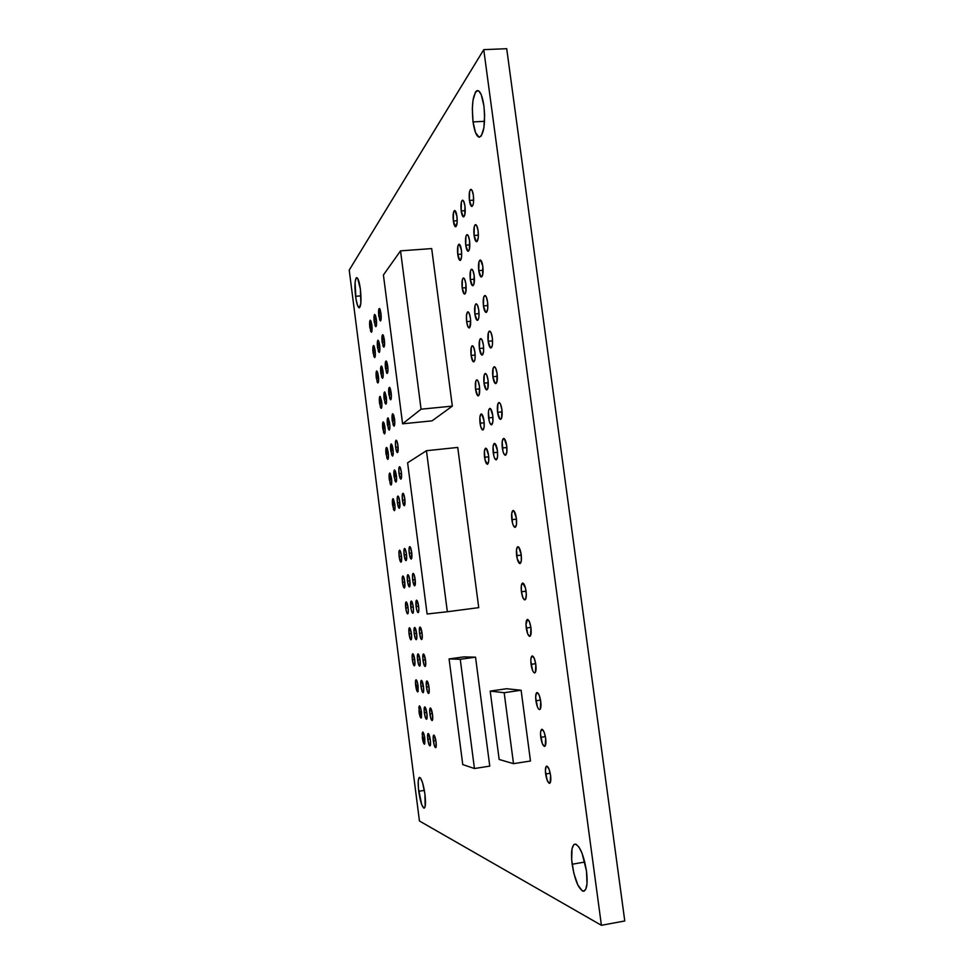 <?xml version="1.0" encoding="UTF-8"?>
<svg xmlns="http://www.w3.org/2000/svg" width="974" height="974" viewBox="0 0 974 974"><rect width="100%" height="100%" fill="white"/><g stroke="black" fill="none" stroke-linecap="round" stroke-linejoin="round"><path stroke-width="1.46" d="M484.553 457.256C484.017 451.973 484.407 448.953 485.709 448.186C486.915 448.442 487.852 450.767 488.546 455.175L488.704 461.14L487.597 464.196L485.113 460.215L484.395 451.339L485.49 448.259L486.33 448.454L488.546 455.175C489.082 460.483 488.692 463.502 487.402 464.257C486.184 464.001 485.235 461.664 484.553 457.256L488.717 456.818L484.553 457.256M480.06 423.215C479.525 417.834 479.914 414.754 481.229 413.95C482.398 414.193 483.323 416.458 483.993 420.768L484.151 426.77L483.067 429.948L482.227 429.79L480.608 426.149L479.89 417.262L480.961 414.047L481.789 414.169L483.993 420.768C484.528 426.162 484.139 429.254 482.824 430.033C481.643 429.79 480.718 427.513 480.06 423.215L484.188 422.789L480.06 423.215M475.58 389.259C475.032 383.793 475.422 380.639 476.773 379.811C477.905 380.043 478.806 382.246 479.452 386.459L479.22 394.665L477.723 395.712L475.58 389.259L475.799 381.102L477.272 379.994L478.137 381.248L479.452 386.459C479.987 391.95 479.598 395.103 478.258 395.907C477.114 395.675 476.213 393.459 475.58 389.259L479.671 388.869L475.58 389.259M471.099 355.413C470.552 349.836 470.953 346.622 472.317 345.77C473.425 345.977 474.301 348.132 474.922 352.235L475.105 358.31L474.703 360.538L473.23 361.731L471.099 355.413L471.306 347.158L471.964 345.928L473.62 347.097L474.922 352.235C475.47 357.823 475.068 361.05 473.705 361.878C472.597 361.658 471.72 359.503 471.099 355.413L475.166 355.047L471.099 355.413M466.643 321.651C466.096 315.99 466.497 312.703 467.873 311.814C468.957 312.021 469.797 314.115 470.405 318.121L470.661 321.286L466.643 321.651L466.461 315.588L467.471 312.021L469.115 313.056L470.405 318.121C470.966 323.806 470.552 327.094 469.176 327.958C468.092 327.751 467.252 325.645 466.643 321.651L470.661 321.31L469.553 327.775L467.922 326.692L466.643 321.651M462.2 287.987C461.639 282.229 462.053 278.881 463.454 277.955C464.501 278.15 465.316 280.195 465.913 284.104L465.718 292.59L464.294 294.051L462.2 287.987L462.382 279.562L463.003 278.199L464.622 279.1L465.913 284.104C466.461 289.887 466.047 293.235 464.659 294.136C463.6 293.941 462.784 291.896 462.2 287.987L466.181 287.671L462.2 287.987M457.756 254.421C457.196 248.553 457.622 245.144 459.034 244.194C460.057 244.364 460.848 246.361 461.42 250.172L461.615 256.369L460.617 260.155L459.838 260.35L457.756 254.421L457.926 245.898L459.326 244.243L461.42 250.172C461.98 256.065 461.554 259.486 460.154 260.423C459.131 260.228 458.328 258.232 457.756 254.421L461.688 254.129L457.756 254.421M453.336 220.952C452.776 214.986 453.202 211.504 454.627 210.518C455.613 210.688 456.392 212.636 456.94 216.35L457.147 222.583L455.394 226.747L453.336 220.952L453.494 212.344L454.87 210.554L456.94 216.35C457.512 222.34 457.074 225.822 455.662 226.796C454.663 226.613 453.896 224.665 453.336 220.952L457.22 220.684L453.336 220.952M493.234 452.727C492.686 447.309 493.088 444.205 494.463 443.413C495.717 443.669 496.703 446.043 497.397 450.548L497.556 456.672L496.387 459.813L494.597 458.17L493.794 455.759L493.075 446.676L494.22 443.499L495.109 443.681L497.397 450.548C497.945 455.99 497.544 459.095 496.18 459.874C494.914 459.606 493.928 457.232 493.234 452.727L497.58 452.265L493.234 452.727M488.607 417.883C488.059 412.367 488.473 409.202 489.873 408.374C491.091 408.617 492.04 410.931 492.734 415.326L492.893 421.474L491.736 424.749L489.971 423.252L489.179 420.89L488.449 411.783L488.875 409.604L490.446 408.593L492.734 415.326C493.282 420.865 492.868 424.031 491.48 424.834C490.239 424.591 489.289 422.278 488.607 417.883L492.941 417.456L488.607 417.883M484.005 383.147C483.457 377.522 483.883 374.284 485.296 373.432C486.476 373.663 487.402 375.915 488.071 380.201L487.804 388.626L486.245 389.722L484.005 383.147L484.261 374.771L485.807 373.614L486.708 374.88L488.071 380.201C488.619 385.838 488.193 389.076 486.793 389.917C485.588 389.685 484.662 387.421 484.005 383.147L488.303 382.733L484.005 383.147M479.415 348.497C478.855 342.775 479.293 339.476 480.718 338.587C481.887 338.806 482.775 340.997 483.421 345.173L483.591 351.407L482.483 354.938L481.631 354.938L479.415 348.497L479.658 340.036L480.34 338.769L482.069 339.926L483.421 345.173C483.981 350.92 483.542 354.232 482.118 355.096C480.961 354.877 480.06 352.673 479.415 348.497L483.676 348.12L479.415 348.497M474.837 313.957C474.277 308.137 474.715 304.765 476.164 303.839C477.297 304.046 478.161 306.177 478.794 310.256L478.964 316.526L478.551 318.875L477.041 320.263L474.837 313.957L475.068 305.398L475.738 304.058L477.443 305.081L478.794 310.256C479.354 316.112 478.904 319.484 477.467 320.385C476.335 320.178 475.458 318.035 474.837 313.957L479.05 313.604L474.837 313.957M470.284 279.514C469.712 273.584 470.162 270.151 471.623 269.189C472.719 269.384 473.571 271.466 474.168 275.447L473.948 284.152L472.451 285.686L470.284 279.514L470.491 270.857L471.148 269.457L472.84 270.334L474.168 275.447C474.74 281.401 474.289 284.834 472.828 285.772C471.72 285.577 470.88 283.495 470.284 279.514L474.435 279.197L470.284 279.514M465.73 245.18C465.158 239.141 465.609 235.635 467.094 234.637C468.153 234.819 468.981 236.852 469.565 240.724L469.358 249.539L467.885 251.207L465.73 245.18L465.925 236.426L466.57 234.953L468.238 235.696L469.565 240.724C470.125 246.787 469.675 250.306 468.202 251.268C467.13 251.085 466.315 249.052 465.73 245.18L469.833 244.876L465.73 245.18M461.189 210.932C460.617 204.796 461.079 201.216 462.577 200.181C463.6 200.352 464.403 202.336 464.975 206.111L464.781 215.011L463.332 216.825L461.189 210.932L461.372 202.093L462.005 200.547L463.661 201.155L464.975 206.111C465.535 212.283 465.085 215.863 463.587 216.873C462.553 216.691 461.761 214.718 461.189 210.932L465.243 210.664L461.189 210.932M545.647 773.989C545.136 769.326 545.477 766.696 546.682 766.112C548.325 766.55 549.628 769.655 550.59 775.438L550.115 782.938L549.251 783.303L547.169 780.247L545.403 770.775L546.11 766.514L546.962 766.124L549.044 769.131L550.59 775.438C551.101 780.125 550.76 782.743 549.567 783.327C547.912 782.865 546.609 779.748 545.647 773.989L550.225 773.259L545.647 773.989M540.777 737.33C540.253 732.57 540.607 729.879 541.836 729.27C543.443 729.684 544.722 732.716 545.659 738.353L545.197 745.962L544.344 746.401L542.287 743.503L540.533 734.104L540.68 731.45L542.068 729.283L544.125 732.119L545.659 738.353C546.171 743.125 545.83 745.816 544.6 746.413C542.981 745.974 541.702 742.955 540.777 737.33L545.379 736.624L540.777 737.33M535.919 700.781C535.396 695.923 535.761 693.184 537.015 692.551C538.585 692.94 539.827 695.874 540.728 701.377L540.29 709.096L539.45 709.608L538.439 708.829L537.417 706.881L535.663 697.554L536.345 693.098L537.173 692.551L539.219 695.229L540.728 701.377C541.264 706.247 540.899 708.999 539.645 709.608C538.062 709.206 536.82 706.26 535.919 700.781L540.533 700.099L535.919 700.781M531.073 664.341C530.538 659.386 530.915 656.586 532.206 655.928C533.74 656.293 534.945 659.154 535.822 664.524L535.396 672.34L534.568 672.937L533.569 672.243L532.559 670.356L530.83 661.102L530.964 658.375L532.303 655.928L534.324 658.448L535.822 664.524C536.357 669.491 535.98 672.291 534.702 672.937C533.155 672.559 531.95 669.686 531.073 664.341L535.7 663.684L531.073 664.341M526.252 628.011C525.704 622.958 526.094 620.097 527.409 619.415C528.906 619.756 530.087 622.544 530.94 627.767L530.526 635.705L529.71 636.375L527.725 633.952L525.997 624.772L527.445 619.415L529.442 621.789L530.94 627.767C531.475 632.832 531.086 635.705 529.771 636.375C528.261 636.01 527.092 633.222 526.252 628.011L530.879 627.378L526.252 628.011M521.431 591.79C520.895 586.64 521.285 583.706 522.636 583C524.097 583.329 525.242 586.031 526.057 591.133L521.431 591.79L521.309 585.739L522.612 583.012L525.449 587.906L526.313 594.42L525.668 599.168L524.864 599.923L522.892 597.646L521.431 591.79L526.07 591.181C526.605 596.307 526.203 599.229 524.864 599.923C523.391 599.582 522.247 596.879 521.431 591.79M516.634 555.679C516.086 550.42 516.5 547.437 517.864 546.706C519.288 546.998 520.396 549.64 521.2 554.608L521.321 560.756L520.031 563.581L517.231 558.845L516.512 549.579L517.778 546.718L518.74 547.132L521.2 554.608C521.747 559.88 521.333 562.875 519.97 563.593C518.533 563.276 517.425 560.634 516.634 555.679L521.26 555.107L516.634 555.679M511.849 519.666C511.301 514.321 511.715 511.265 513.115 510.498C514.503 510.79 515.575 513.347 516.354 518.192L516.476 524.389L515.209 527.348L513.286 525.376L512.446 522.819L511.715 513.542L512.969 510.534L513.919 510.875L516.354 518.192C516.902 523.574 516.488 526.63 515.088 527.372C513.7 527.08 512.616 524.511 511.849 519.666L516.463 519.13L511.849 519.666M502.316 447.991C501.756 442.427 502.207 439.237 503.643 438.422C504.958 438.665 505.981 441.1 506.699 445.702L506.845 451.973L505.616 455.211L503.741 453.543L502.913 451.084L502.17 441.77L503.388 438.495L504.313 438.677L506.699 445.702C507.259 451.279 506.821 454.468 505.384 455.272C504.057 455.016 503.034 452.581 502.316 447.991L506.894 447.504L502.316 447.991M497.58 412.306C497.02 406.633 497.458 403.382 498.932 402.53C500.21 402.761 501.196 405.123 501.902 409.616L501.586 418.163L499.918 419.161L497.58 412.306L497.884 403.808L499.528 402.737L500.478 404.1L501.902 409.616C502.462 415.301 502.012 418.564 500.551 419.392C499.26 419.149 498.274 416.787 497.58 412.306L502.109 411.856L497.58 412.306M492.856 376.731C492.284 370.96 492.747 367.624 494.232 366.748C495.474 366.967 496.436 369.268 497.105 373.639L496.813 382.295L495.169 383.439L492.856 376.731L493.136 368.123L494.768 366.918L495.693 368.196L497.105 373.639C497.677 379.434 497.215 382.77 495.742 383.634C494.488 383.403 493.526 381.102 492.856 376.731L497.349 376.305L492.856 376.731M488.132 341.265C487.56 335.373 488.035 331.976 489.545 331.063C490.75 331.27 491.675 333.51 492.333 337.771L492.503 344.163L492.053 346.525L490.433 347.828L488.132 341.265L488.412 332.56L489.118 331.245L490.933 332.414L492.333 337.771C492.905 343.676 492.442 347.085 490.933 347.974C489.727 347.755 488.79 345.514 488.132 341.265L492.588 340.863L488.132 341.265M483.433 305.897C482.861 299.907 483.335 296.437 484.869 295.475C486.038 295.682 486.939 297.861 487.572 302.013L487.743 308.454L486.598 312.228L485.722 312.325L483.433 305.897L483.688 297.094L485.271 295.585L486.184 296.729L487.572 302.013C488.144 308.028 487.67 311.497 486.148 312.435C484.979 312.228 484.066 310.049 483.433 305.897L487.84 305.532L483.433 305.897M478.745 270.638C478.173 264.538 478.66 260.995 480.206 259.997C481.339 260.192 482.215 262.31 482.836 266.365L482.58 275.313L481.01 276.92L478.745 270.638L478.989 261.738L480.547 260.07L482.836 266.365C483.408 272.489 482.921 276.032 481.387 277.006C480.243 276.811 479.366 274.68 478.745 270.638L483.104 270.297L478.745 270.638M474.082 235.489C473.498 229.267 473.985 225.651 475.556 224.617C476.651 224.799 477.503 226.869 478.1 230.814L478.283 237.327L477.175 241.369L476.323 241.625L474.082 235.489L474.301 226.492L474.983 224.957L476.724 225.688L478.1 230.814C478.684 237.047 478.185 240.675 476.627 241.686C475.519 241.491 474.679 239.421 474.082 235.489L478.38 235.172L474.082 235.489M469.419 200.437C468.835 194.118 469.334 190.417 470.905 189.346C471.976 189.516 472.804 191.525 473.388 195.372L473.571 201.935L473.157 204.528L471.635 206.427L469.419 200.437L469.626 191.342L470.308 189.735L472.025 190.32L473.388 195.372C473.961 201.728 473.474 205.429 471.891 206.476C470.819 206.293 469.992 204.272 469.419 200.437L473.656 200.157L469.419 200.437M433.357 740.995C432.967 737.452 433.101 735.48 433.771 735.066C434.648 735.407 435.402 737.647 436.035 741.774L435.962 747.375L434.319 745.56L433.15 738.621L433.88 735.078L436.035 741.774C436.425 745.317 436.291 747.301 435.634 747.703C434.745 747.35 433.99 745.11 433.357 740.995L435.865 740.617L433.357 740.995M427.756 739.339C427.367 735.869 427.489 733.921 428.134 733.519C428.986 733.86 429.717 736.052 430.338 740.106L430.264 745.609L428.694 743.819L427.549 737.014L428.243 733.519L430.338 740.106C430.715 743.588 430.593 745.536 429.948 745.926C429.096 745.585 428.365 743.381 427.756 739.339L430.167 738.974L427.756 739.339M422.339 737.756L422.704 732.022C423.52 732.363 424.238 734.506 424.834 738.487L424.786 743.893L423.824 743.6L422.156 733.568L422.801 732.034L423.337 732.631L424.433 736.125L424.469 744.221C423.653 743.88 422.935 741.725 422.339 737.756L424.676 737.403L422.339 737.756M429.887 713.991C429.497 710.399 429.631 708.402 430.313 707.964C431.178 708.293 431.92 710.484 432.541 714.551L432.468 720.2L430.849 718.508L429.68 711.617L430.398 707.976L432.541 714.551C432.931 718.142 432.797 720.151 432.115 720.565C431.251 720.236 430.508 718.045 429.887 713.991L432.407 713.625L429.887 713.991M424.347 712.822C423.958 709.303 424.092 707.331 424.749 706.905C425.577 707.234 426.308 709.376 426.904 713.358L426.843 718.922L425.285 717.266L424.14 710.484L424.834 706.905L426.904 713.358C427.294 716.901 427.16 718.873 426.515 719.287C425.662 718.946 424.944 716.791 424.347 712.822L426.77 712.469L424.347 712.822M419.003 711.702L419.38 705.882C420.184 706.199 420.878 708.317 421.474 712.213L421.425 717.68L420.476 717.461L418.82 707.489L419.453 705.882L419.989 706.442L421.072 709.863L421.097 718.045C420.293 717.716 419.587 715.598 419.003 711.702L421.34 711.361L419.003 711.702M426.429 687.047C426.028 683.407 426.174 681.374 426.856 680.936C427.72 681.24 428.438 683.395 429.047 687.376L428.974 693.086L427.379 691.528L426.222 684.673L426.929 680.936L429.047 687.376C429.449 691.029 429.303 693.062 428.621 693.5C427.756 693.171 427.026 691.029 426.429 687.047L428.95 686.694L426.429 687.047M420.963 686.366C420.561 682.786 420.695 680.789 421.365 680.351C422.18 680.656 422.886 682.774 423.483 686.682L423.434 692.295L421.888 690.761L420.756 684.028L421.425 680.351L423.483 686.682C423.873 690.262 423.739 692.271 423.081 692.697C422.253 692.38 421.547 690.262 420.963 686.366L423.386 686.025L420.963 686.366M415.679 685.696C415.289 682.19 415.411 680.217 416.056 679.791C416.848 680.096 417.542 682.165 418.114 686.013L418.077 691.528L417.14 691.394L415.484 681.471L415.703 680.205L416.641 680.302L417.724 683.663L417.736 691.917C416.933 691.601 416.251 689.531 415.679 685.696L418.016 685.367L415.679 685.696M422.984 660.165C422.57 656.476 422.716 654.406 423.422 653.956C424.262 654.248 424.968 656.354 425.553 660.275L425.504 666.046L425.066 666.484L423.921 664.609L422.765 657.779L423.459 653.956L425.553 660.275C425.967 663.964 425.821 666.046 425.114 666.484C424.274 666.179 423.568 664.073 422.984 660.165L425.492 659.824L422.984 660.165M417.578 659.958C417.176 656.33 417.31 654.297 417.98 653.858C418.796 654.151 419.49 656.22 420.062 660.055L420.025 665.729L419.599 666.167L418.491 664.317L417.371 657.62L418.029 653.858L420.062 660.055C420.464 663.696 420.318 665.729 419.648 666.167C418.832 665.863 418.15 663.793 417.578 659.958L420.001 659.629L417.578 659.958M412.355 659.763C411.965 656.196 412.099 654.199 412.745 653.761C413.524 654.053 414.193 656.086 414.766 659.848L414.729 665.425L413.256 664.037L412.148 657.462L412.781 653.761L414.766 659.848C415.155 663.428 415.021 665.425 414.376 665.851C413.585 665.559 412.915 663.525 412.355 659.763L414.705 659.435L412.355 659.763M419.538 633.344C419.124 629.606 419.27 627.5 419.989 627.037C420.805 627.317 421.511 629.387 422.083 633.222L422.034 639.054L421.608 639.541L420.476 637.739L419.319 630.957L420.001 627.037L422.083 633.222C422.485 636.972 422.339 639.078 421.632 639.541C420.805 639.248 420.111 637.179 419.538 633.344L422.059 633.015L419.538 633.344M414.193 633.611C413.792 629.934 413.938 627.877 414.62 627.414C415.411 627.694 416.093 629.728 416.653 633.49L416.616 639.212L416.202 639.699L415.107 637.933L413.987 631.274L414.632 627.414L416.653 633.49C417.055 637.179 416.909 639.248 416.239 639.699C415.435 639.407 414.754 637.386 414.193 633.611L416.628 633.295L414.193 633.611M409.043 633.879C408.654 630.263 408.776 628.23 409.433 627.78C410.212 628.06 410.87 630.056 411.418 633.757L411.393 639.382L410.48 639.407L409.932 638.116L408.837 631.566L409.457 627.78L411.418 633.757C411.807 637.373 411.673 639.407 411.028 639.845C410.249 639.565 409.591 637.568 409.043 633.879L411.393 633.563L409.043 633.879M416.093 606.583C415.691 602.796 415.837 600.654 416.555 600.167C417.359 600.447 418.053 602.468 418.613 606.23L416.093 606.583L416.543 600.167L417.676 601.859L418.82 608.64L418.577 612.122L418.15 612.658L417.03 610.942L416.093 606.583L418.613 606.266C419.027 610.041 418.869 612.183 418.15 612.658C417.347 612.378 416.653 610.345 416.093 606.583M410.821 607.326C410.419 603.6 410.565 601.506 411.259 601.031C412.039 601.299 412.696 603.283 413.256 606.985L410.821 607.326L411.247 601.031L412.854 604.647L413.463 609.359L413.232 612.768L412.818 613.291L411.734 611.599L410.821 607.326L413.256 607.009C413.658 610.722 413.512 612.829 412.818 613.291C412.039 613.011 411.369 611.027 410.821 607.326M405.732 608.044C405.342 604.379 405.476 602.322 406.146 601.859C406.901 602.127 407.546 604.075 408.082 607.715L405.732 608.044L406.134 601.859L407.193 603.49L408.289 610.041L408.069 613.389L407.169 613.498L406.621 612.244L405.732 608.044L408.082 607.739C408.483 611.38 408.337 613.45 407.68 613.9C406.925 613.632 406.268 611.672 405.732 608.044M412.672 579.883C412.258 576.036 412.404 573.869 413.134 573.369C413.926 573.625 414.595 575.61 415.155 579.311L414.705 585.824L413.061 582.233L412.465 575.415L413.098 573.369L413.633 573.723L415.155 579.311C415.569 583.17 415.411 585.337 414.681 585.824C413.889 585.557 413.207 583.584 412.672 579.883L415.18 579.567L412.672 579.883M407.461 581.101C407.059 577.314 407.205 575.184 407.899 574.697C408.666 574.952 409.323 576.9 409.859 580.541L409.445 586.945L407.85 583.414L407.254 576.705L407.473 575.281L408.386 575.05L409.859 580.541C410.261 584.327 410.115 586.458 409.421 586.945C408.654 586.677 407.996 584.729 407.461 581.101L409.896 580.796L407.461 581.101M402.432 582.269C402.043 578.556 402.177 576.462 402.846 575.987C403.589 576.243 404.222 578.154 404.746 581.734L404.356 588.016L402.822 584.534L402.225 577.947L402.822 575.987L403.321 576.34L404.746 581.734C405.147 585.447 405.014 587.541 404.344 588.016C403.601 587.748 402.956 585.837 402.432 582.269L404.782 581.977L402.432 582.269M409.238 553.244C408.824 549.336 408.983 547.132 409.725 546.621C410.504 546.864 411.162 548.812 411.698 552.441L411.259 559.064L409.64 555.582L409.043 548.752L409.664 546.633L410.2 546.938L411.698 552.441C412.112 556.349 411.953 558.565 411.223 559.064C410.444 558.808 409.774 556.872 409.238 553.244L411.758 552.94L409.238 553.244M404.1 554.924C403.699 551.089 403.845 548.922 404.551 548.423C405.306 548.666 405.951 550.578 406.475 554.145L406.073 560.647L404.49 557.225L403.893 550.505L405.014 548.739L406.475 554.145C406.876 557.992 406.73 560.16 406.024 560.659C405.269 560.403 404.624 558.492 404.1 554.924L406.535 554.632L404.1 554.924M399.145 556.544C398.743 552.782 398.877 550.663 399.559 550.164C400.29 550.407 400.911 552.295 401.434 555.801L401.057 562.181L399.523 558.808L398.938 552.209L400.01 550.48L401.434 555.801C401.836 559.575 401.69 561.706 401.008 562.181C400.277 561.937 399.657 560.05 399.145 556.544L401.483 556.264L399.145 556.544M402.42 500.137C401.994 496.119 402.165 493.842 402.919 493.294C403.662 493.526 404.295 495.389 404.807 498.883L404.405 505.701L402.81 502.45L402.213 495.596L403.333 493.55L404.807 498.883C405.233 502.913 405.074 505.189 404.32 505.725C403.565 505.494 402.932 503.631 402.42 500.137L404.916 499.857L402.42 500.137M397.416 502.754C397.002 498.81 397.149 496.57 397.879 496.046C398.597 496.265 399.218 498.104 399.717 501.549L399.34 508.233L397.794 505.019L397.197 498.286L398.281 496.302L399.717 501.549C400.144 505.494 399.985 507.734 399.255 508.258C398.536 508.026 397.916 506.188 397.416 502.754L399.827 502.474L397.416 502.754M392.583 505.275C392.169 501.403 392.315 499.212 393.021 498.688L395.018 506.443L394.458 510.668L393.447 509.317L392.559 499.406L393.411 498.944L394.811 504.106C395.213 507.99 395.079 510.181 394.373 510.693L392.583 505.275L394.908 505.007L392.583 505.275M399.023 473.668C398.597 469.602 398.768 467.289 399.523 466.716C400.265 466.936 400.874 468.762 401.385 472.195L400.996 479.111L399.413 475.969L398.804 469.103L399.912 466.948L401.385 472.195C401.812 476.286 401.641 478.599 400.874 479.147C400.144 478.928 399.523 477.102 399.023 473.668L401.507 473.401L399.023 473.668M394.08 476.749C393.654 472.755 393.813 470.479 394.555 469.931L396.564 477.71L395.992 482.106L394.957 480.815L394.068 470.722L394.433 469.979L395.468 471.233L396.357 475.324C396.783 479.33 396.625 481.606 395.882 482.142L394.08 476.749L396.479 476.481L394.08 476.749M389.308 479.719C388.894 475.799 389.04 473.571 389.746 473.035L391.718 480.693L391.536 484.285L390.684 484.796L390.172 483.725L389.283 473.802L390.124 473.254L391.511 478.344C391.925 482.276 391.779 484.504 391.061 485.028L389.308 479.719L391.633 479.464L389.308 479.719M395.627 447.261C395.201 443.133 395.371 440.784 396.138 440.199C396.856 440.406 397.465 442.196 397.964 445.568L397.587 452.581L396.016 449.55L395.407 442.671L396.503 440.394L397.964 445.568C398.39 449.708 398.22 452.07 397.453 452.63C396.722 452.423 396.126 450.633 395.627 447.261L398.11 447.005L395.627 447.261M390.757 450.804C390.331 446.749 390.489 444.448 391.231 443.888L393.216 451.559L393.021 455.272L392.644 456.039L391.633 454.834L390.732 444.716L391.098 443.937L392.12 445.118L392.997 449.172C393.423 453.227 393.265 455.54 392.522 456.088L390.757 450.804L393.143 450.548L390.757 450.804M386.045 454.213C385.631 450.244 385.777 447.979 386.495 447.431L388.419 454.992L388.249 458.632L387.883 459.375L386.897 458.182L386.008 448.247L386.836 447.626L387.36 448.661L388.212 452.642C388.626 456.623 388.48 458.888 387.762 459.424L386.045 454.213L388.358 453.969L386.045 454.213M392.242 420.914C391.816 416.726 391.986 414.34 392.766 413.743L394.762 421.438L394.178 426.113L393.143 424.968L392.218 414.656L392.595 413.816L393.642 414.924L394.543 419.003C394.981 423.203 394.799 425.589 394.02 426.174L392.242 420.914L394.714 420.671L392.242 420.914M387.433 424.908C387.007 420.805 387.165 418.467 387.92 417.883L389.868 425.455L389.685 429.23L389.308 430.033L388.297 428.901L387.396 418.771L388.249 418.053L389.649 423.069C390.075 427.184 389.917 429.522 389.162 430.094L387.433 424.908L389.819 424.676L387.433 424.908M382.794 428.767C382.368 424.749 382.514 422.448 383.245 421.888L385.144 429.339L384.974 433.04L384.608 433.82L383.634 432.7L382.745 422.753L383.099 421.949L384.073 423.045L384.925 426.989C385.351 431.019 385.193 433.32 384.474 433.88L382.794 428.767L385.083 428.536L382.794 428.767M388.869 394.616C388.431 390.379 388.602 387.956 389.393 387.335L391.353 394.933L391.158 398.829L390.781 399.693L389.758 398.634L388.833 388.309L389.697 387.482L390.245 388.456L391.134 392.498C391.572 396.747 391.402 399.182 390.611 399.778L388.869 394.616L391.317 394.385L388.869 394.616M384.121 399.072C383.695 394.92 383.853 392.546 384.62 391.938L386.52 399.413L386.349 403.236L385.984 404.076L384.986 403.029L384.085 392.887L384.913 392.084L386.313 397.027C386.739 401.191 386.568 403.565 385.814 404.161L384.121 399.072L386.483 398.853L384.121 399.072M379.543 403.37C379.117 399.303 379.263 396.966 379.994 396.381L381.857 403.747L381.698 407.485L381.345 408.313L380.384 407.266L379.483 397.307L380.298 396.528L381.65 401.398C382.076 405.476 381.918 407.814 381.187 408.386L379.543 403.37L381.82 403.151L379.543 403.37M385.497 368.391C385.059 364.093 385.241 361.622 386.033 360.989L387.956 368.489L387.774 372.433L386.909 373.31L386.374 372.36L385.461 362.024L386.313 361.111L386.848 362.048L387.737 366.041C388.176 370.351 387.993 372.823 387.202 373.444L385.497 368.391L387.932 368.16L385.497 368.391M380.822 373.298C380.384 369.085 380.554 366.674 381.321 366.054L383.184 373.432L383.013 377.303L382.66 378.18L381.674 377.206L380.773 367.064L381.589 366.175L382.112 367.113L382.977 371.033C383.403 375.258 383.245 377.681 382.478 378.289L380.822 373.298L383.172 373.079L380.822 373.298M376.293 378.034C375.867 373.906 376.025 371.544 376.755 370.936L378.594 378.204L378.436 382.003L377.632 382.819L377.133 381.881L376.232 371.922L376.573 371.045L377.535 371.983L378.375 375.854C378.801 379.994 378.642 382.356 377.912 382.952L376.293 378.034L378.569 377.827L376.293 378.034M382.137 342.215C381.698 337.856 381.869 335.348 382.672 334.703L384.56 342.093L384.389 346.099L384.024 347.048L383.013 346.147L382.088 335.799L382.928 334.8L383.464 335.701L384.34 339.658C384.791 344.017 384.608 346.525 383.805 347.17L382.137 342.215L384.56 341.996L382.137 342.215M377.522 347.572C377.084 343.311 377.255 340.851 378.022 340.218L379.86 347.499L379.702 351.419L379.349 352.344L378.375 351.444L377.462 341.29L377.802 340.352L378.789 341.217L379.641 345.1C380.079 349.386 379.909 351.833 379.142 352.466L377.522 347.572L379.848 347.365L377.522 347.572M373.054 352.746C372.628 348.57 372.786 346.172 373.529 345.551L375.319 352.722L375.173 356.569L374.832 357.458L373.894 356.569L372.993 346.586L373.773 345.648L374.272 346.537L375.112 350.372C375.538 354.56 375.38 356.959 374.637 357.58L373.054 352.746L375.319 352.551L373.054 352.746M378.789 316.087C378.338 311.68 378.521 309.135 379.324 308.466L381.175 315.771L380.651 320.799L379.653 319.983L378.728 309.622L379.556 308.551L380.079 309.415L380.956 313.324C381.406 317.743 381.224 320.288 380.408 320.957L378.789 316.087L381.175 315.893L378.789 316.087M374.223 321.907C373.785 317.585 373.955 315.089 374.734 314.432L376.536 321.627L376.39 325.596L376.037 326.558L375.075 325.742L374.162 315.564L374.503 314.59L375.477 315.381L376.329 319.228C376.768 323.563 376.597 326.059 375.818 326.704L374.223 321.907L376.548 321.712L374.223 321.907M369.828 327.52C369.389 323.283 369.56 320.848 370.303 320.202L372.068 327.288L371.593 332.122L370.656 331.294L369.755 321.298L370.083 320.349L371.021 321.14L371.849 324.939C372.287 329.188 372.129 331.623 371.374 332.256L369.828 327.52L372.068 327.337L369.828 327.52M572.14 864.242C570.788 852.311 571.701 845.602 574.891 844.117C579.737 845.432 583.609 854.417 586.494 871.06L587.005 883.613L585.849 889.104L583.682 891.247L582.33 890.954L577.826 884.964L573.844 873.301L571.677 859.823L572.006 848.914L573.613 844.896L574.757 844.141L576.084 844.288L579.067 847.246L582.099 853.37L586.494 871.06C587.846 883.077 586.932 889.798 583.767 891.234C578.812 889.749 574.94 880.752 572.14 864.242L584.79 862.039L572.14 864.242M418.723 791.278C417.785 782.962 418.041 778.336 419.502 777.386C421.559 778.287 423.373 783.9 424.944 794.236L425.175 806.387L423.751 808.067L421.693 804.597L418.406 788.343L418.248 780.953L419.283 777.471L420.488 777.983L422.619 782.889L424.944 794.236C425.869 802.6 425.614 807.239 424.165 808.152C422.071 807.178 420.257 801.553 418.723 791.278L424.36 790.389L418.723 791.278M473.035 121.92C471.453 104.23 472.95 93.772 477.516 90.533C480.304 90.935 482.422 96.024 483.895 105.801L484.614 114.932L483.895 127.85L481.326 135.91L479.013 137.188L475.531 132.622L473.035 121.92L472.329 108.577L472.987 100.371L475.458 92.092L476.566 90.874L478.977 91.118L481.314 94.88L483.895 105.801C485.466 123.71 483.968 134.181 479.439 137.224C476.627 136.774 474.496 131.673 473.035 121.92L484.541 121.312L473.035 121.92M355.571 296.291C354.475 285.528 354.84 279.295 356.679 277.614C358.115 278.004 359.345 281.851 360.38 289.156L360.867 303.048L359.321 307.845L357.58 305.58L355.985 299.067L355.072 282.582L356.082 278.077L357.726 278.491L360.38 289.156C361.476 300.004 361.111 306.238 359.272 307.845C357.823 307.431 356.594 303.571 355.571 296.291L360.952 295.865L355.571 296.291M483.749 49.65L349.228 270.09L419.441 820.997L601.408 925.3L483.749 49.65L349.228 270.09L419.441 820.997L601.408 925.3L624.772 920.966L601.408 925.3L483.749 49.65L506.711 48.7L483.749 49.65M463.88 656.89L475.531 657.17L489.764 766.124L474.448 768.523L489.764 766.124L475.531 657.17L460.252 659.288L449.075 658.935L463.88 656.89L475.531 657.17L460.252 659.288L449.075 658.935L462.76 764.578L474.448 768.523L460.252 659.288L474.448 768.523L462.76 764.578L449.075 658.935L463.88 656.89M431.689 248.589L452.326 406.121L432.042 420.853L402.591 423.8L432.042 420.853L452.326 406.121L421.072 409.19L452.326 406.121L431.689 248.589L400.533 250.854L383.415 274.972L402.591 423.8L421.072 409.19L400.533 250.854L431.689 248.589M457.743 447.431L478.733 607.642L447.346 611.745L478.733 607.642L457.743 447.431L426.454 450.706L407.619 462.796L427.099 613.997L447.346 611.745L426.454 450.706L457.743 447.431M506.577 688.74L521.114 690.249L530.477 760.998L513.505 763.665L530.477 760.998L521.114 690.249L504.167 692.709L490.202 691.102L506.577 688.74L521.114 690.249L504.167 692.709L490.202 691.102L499.163 759.476L513.505 763.665L504.167 692.709L513.505 763.665L499.163 759.476L490.202 691.102L506.577 688.74M506.711 48.7L624.772 920.966L506.711 48.7M400.533 250.854L383.415 274.972L402.591 423.8L421.072 409.19L400.533 250.854M426.454 450.706L447.346 611.745L427.099 613.997L407.619 462.796L426.454 450.706"/></g></svg>
